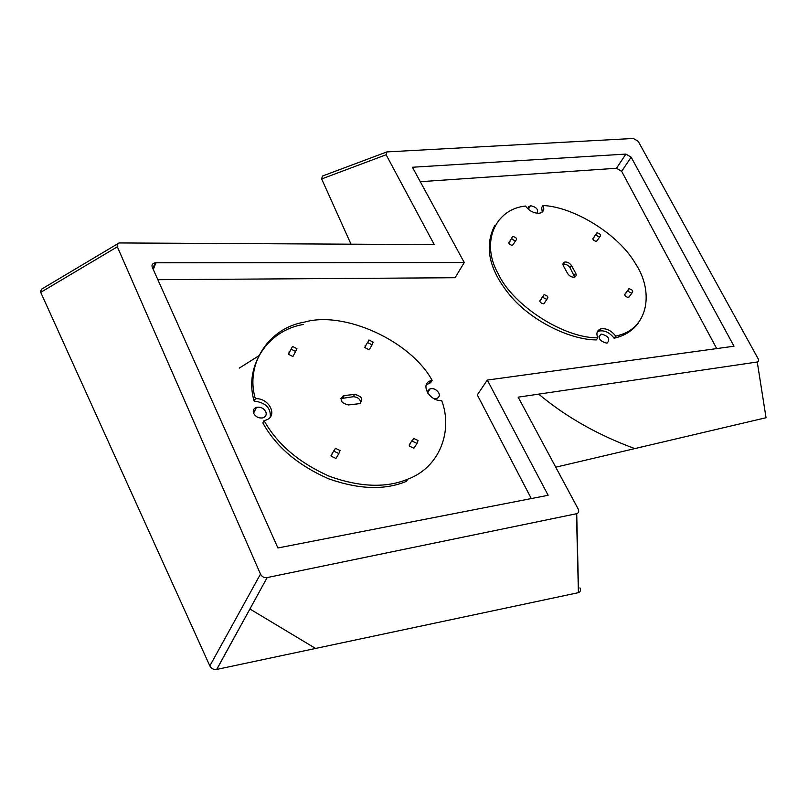 <?xml version="1.0" encoding="UTF-8"?>
<svg xmlns="http://www.w3.org/2000/svg" width="808" height="808" viewBox="0 0 808 808"><rect width="100%" height="100%" fill="white"/><g stroke="black" fill="none" stroke-linecap="round" stroke-linejoin="round"><path stroke-width="1.21" d="M264.075 420.554C277.225 444.299 299.192 462.954 329.967 476.508C360.287 487.214 386.224 488.103 407.777 479.174C440.35 467.135 452.995 430.007 441.663 400.546C429.543 401.586 419.574 383.719 430.906 380.689L432.139 380.396C410.454 340.612 343.945 310.615 304.545 322.099C268.63 327.907 244.925 364.267 255.368 398.718C269.175 397.576 278.72 416.655 265.468 420.231L264.075 420.554L262.832 422.917C275.952 446.642 297.879 465.267 328.604 478.791C358.873 489.466 384.77 490.335 406.303 481.396L407.777 479.174M303.323 324.483C267.448 330.31 243.753 366.68 254.156 401.101C265.519 402.556 270.902 407.868 270.306 417.039M430.189 381.82L429.765 381.134M426.301 384.83L430.714 382.649L432.139 380.396M340.814 398.607L353.248 396.708C357.873 397.061 360.388 399.182 360.792 403.081M372.064 344.824L373.235 342.178L368.933 339.996L367.741 342.642L372.064 344.824L369.216 349.793L364.913 347.622L366.105 344.976M295.576 351.43L291.112 349.177L292.506 346.43L296.96 348.682L295.576 351.43L292.93 356.53L288.476 354.288L289.88 351.541M337.36 456.106L335.946 458.469L331.189 456.217L332.431 453.177M415.181 446.289L413.918 448.218L409.333 446.036L410.353 443.117M348.42 404.959C340.925 403.061 339.249 399.96 343.4 395.668L354.591 394.395C361.984 396.263 363.671 399.344 359.651 403.636L348.42 404.959M254.156 401.101L255.368 398.718M340.087 450.521L335.34 448.258L334.098 451.288L338.875 453.561L340.087 450.521M412.444 441.229L413.464 438.32L418.059 440.511L417.049 443.42L412.444 441.229M494.829 225.392C483.901 246.551 489.052 269.973 510.262 295.678C531.563 321.17 570.317 339.835 596.284 339.926L597.839 337.805C596.001 333.472 596.92 330.512 600.607 328.927C606.222 327.977 611.252 330.391 615.726 336.158L619.908 334.977C648.471 326.998 653.935 290.981 635.3 263.408C618.807 234.623 574.316 206.919 543.026 205.505C544.723 209.656 543.511 212.231 539.38 213.231C533.937 213.413 529.331 211.009 525.543 206.04C495.344 208.999 480.255 242.329 498.223 273.831C512.757 305.424 564.135 338.421 597.839 337.805M543.026 205.505L541.643 207.686L542.299 212.049M597.213 331.987L599.051 331.048C604.657 330.098 609.697 332.502 614.151 338.269L618.332 337.087C626.877 334.33 633.644 329.512 638.633 322.644M562.954 264.307L563.368 264.196C565.984 263.984 568.186 265.145 569.973 267.68L574.71 277.033M629.573 296.263L628.331 297.536C625.018 296.556 624.089 295.152 625.554 293.344L625.907 293.284M597.556 240.006L596.324 241.441C593.001 240.39 592.143 239.047 593.749 237.421L594.011 237.39M513.686 243.713L512.322 245.46C508.808 244.359 507.959 242.956 509.808 241.269L510.07 241.238M544.905 302.273L543.501 303.859C539.976 302.828 539.067 301.374 540.784 299.485L541.138 299.425M563.469 265.984C562.509 263.964 562.964 262.64 564.822 262.024C567.438 261.822 569.64 262.994 571.438 265.519L575.66 273.134C576.629 275.144 576.205 276.477 574.377 277.124C571.751 277.376 569.519 276.205 567.681 273.629L563.469 265.984M615.726 336.158L614.151 338.269M631.644 293.021L631.997 292.961C633.452 291.143 632.523 289.749 629.21 288.769L628.856 288.82C627.392 290.638 628.321 292.031 631.644 293.021M515.312 240.713L515.595 240.683C517.413 238.986 516.575 237.582 513.05 236.481L512.777 236.512C510.939 238.208 511.777 239.602 515.312 240.713M544.289 294.748C547.814 295.779 548.733 297.243 547.036 299.132L546.673 299.192C543.138 298.152 542.219 296.698 543.935 294.809L544.289 294.748M597.132 232.805C600.455 233.855 601.324 235.199 599.738 236.835L599.465 236.865C596.132 235.805 595.274 234.461 596.87 232.835L597.132 232.805M757.258 362.004L518.17 397.152L578.114 508.878C579.225 511.292 578.76 512.898 576.72 513.686L267.145 577.579C264.135 577.972 261.913 576.801 260.489 574.084L117.352 246.793L117.16 244.673L118.917 242.945L434.25 244.622L386.123 154.752L386.87 151.914L633.341 138.461L638.239 141.36L758.389 359.176L758.55 361.206L757.258 362.004L766.045 417.726L555.753 467.196M350.955 244.077L321.655 178.952L322.473 176.033L386.87 151.914M631.149 157.186L625.907 154.086L412.423 167.246L464.257 262.539L155.126 262.782C152.429 263.448 151.47 264.933 152.268 267.226L277.932 547.965L548.137 495.284L487.305 380.063L734.018 346.218L631.149 157.186L621.665 171.336L716.696 348.591M579.942 587.85C580.901 590.325 580.437 591.921 578.548 592.638L216.665 669.438C213.605 669.792 211.322 668.62 209.838 665.923L40.45 291.739L41.673 289.102L117.665 243.794M428.301 390.052L428.826 390.87M239.249 368.125L258.641 355.894M487.305 380.063L477.296 394.91L531.3 498.566M420.281 181.699L616.474 168.266L621.665 171.336M157.843 279.699L455.086 277.73L464.257 262.539M601.596 334.118L600.798 334.28C597.779 338.219 599.688 341.148 606.525 343.067L607.353 342.895C610.303 338.926 608.384 336.007 601.596 334.118M537.108 213.262C538.633 209.626 536.562 207.141 530.876 205.777L528.654 206.697L528.422 209.333M289.547 352.187L288.83 352.086M265.862 411.908C263.731 408.212 260.62 406.687 256.53 407.323C253.662 408.444 252.682 410.424 253.581 413.241C255.742 416.979 258.873 418.504 262.984 417.837C265.832 416.675 266.791 414.706 265.862 411.908M433.543 398.445L436.886 398.425C439.219 397.354 439.865 395.546 438.825 393.001C436.603 389.547 433.724 388.133 430.179 388.739L428.068 390.436L427.836 393.223M365.711 345.673L365.095 345.561M578.407 592.668L576.478 513.747M216.766 669.408L267.145 577.579M209.838 665.923L260.489 574.084M40.663 292.385L117.352 246.793M321.655 178.952L386.123 154.752M354.591 394.395L353.248 396.708M344.309 395.486L342.976 397.809M575.66 273.134L574.185 275.286M571.438 265.519L569.973 267.68M153.298 269.529L155.964 262.721M616.474 168.266L625.907 154.086M342.077 397.99L343.4 395.668M429.482 382.941L430.906 380.689M367.61 342.319L364.782 347.299M333.916 450.662L331.007 455.591M335.946 458.469L338.875 453.561M409.09 445.087L412.191 440.279M417.049 443.42L413.918 448.218M288.466 354.268L291.102 349.157M563.368 264.196L564.822 262.024M618.332 337.087L619.908 334.977M599.051 331.048L600.607 328.927M631.997 292.961L628.685 297.475M624.655 294.577L627.957 290.052M515.595 240.683L512.605 245.43M508.717 242.996L511.696 238.249M543.865 303.798L547.036 299.132M542.895 296.354L539.734 301.031M596.597 241.41L599.738 236.835M595.91 234.249L592.779 238.835M528.361 209.171L530.462 205.808M427.715 392.617L430.179 388.739M538.673 394.132C566.135 417.039 598.183 435.189 634.825 448.591M315.564 648.45L249.924 608.99L216.665 669.438M576.72 513.686L578.548 592.638M152.863 268.569L155.126 262.782M600.798 334.28L598.95 336.795M256.53 407.323L253.55 413.151"/></g></svg>
